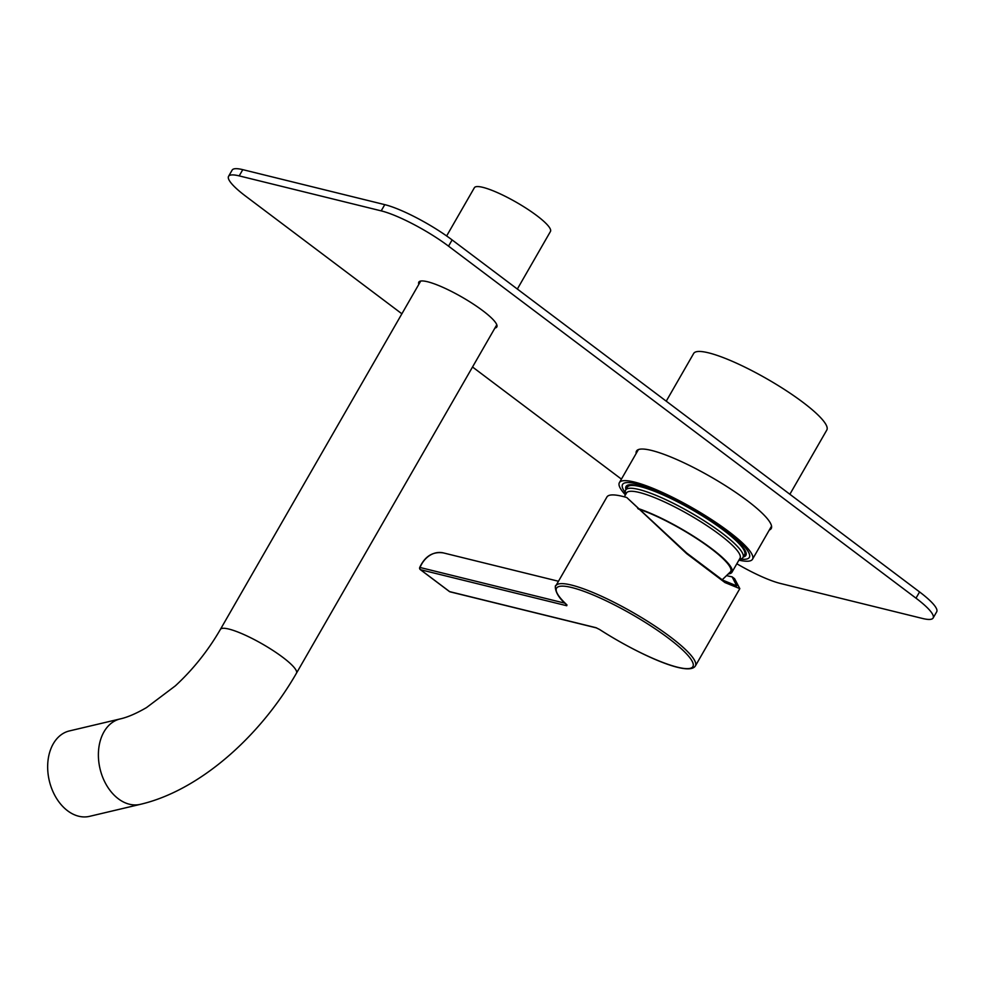 <?xml version="1.0" encoding="UTF-8"?>
<svg xmlns="http://www.w3.org/2000/svg" width="986" height="986" viewBox="0 0 986 986"><rect width="100%" height="100%" fill="white"/><g stroke="black" fill="none" stroke-linecap="round" stroke-linejoin="round"><path stroke-width="1.48" d="M738.908 560.147A76.797 14.519 -150.1 0 0 746.119 561.219A76.797 14.519 -150.1 0 0 752.528 559.222A76.797 14.519 -150.1 0 0 693.195 508.345A76.797 14.519 -150.1 0 0 619.381 482.659A76.797 14.519 -150.1 0 0 625.42 494.886M789.872 494.269L826.81 430.032A76.797 14.519 -150.1 0 0 767.478 379.166A76.797 14.519 -150.1 0 0 693.663 353.469L666.24 401.166M625.974 489.537A69.119 13.064 29.9 0 1 628.415 484.952A69.119 13.064 29.9 0 1 692.468 509.602A69.119 13.064 29.9 0 1 746.008 552.567A69.119 13.064 29.9 0 1 743.271 556.979M625.642 493.037A73.137 13.829 29.9 0 1 622.622 484.36A73.137 13.829 29.9 0 1 676.569 500.099A73.137 13.829 29.9 0 1 744.331 546.54A73.137 13.829 29.9 0 1 749.422 557.263A73.137 13.829 29.9 0 1 740.4 559.025M625.925 494.023L625.568 492.778A67.652 12.793 29.9 0 1 625.691 490.017L627.306 487.207A67.652 12.793 29.9 0 1 676.963 501.517A67.652 12.793 29.9 0 1 739.956 544.629A67.652 12.793 29.9 0 1 744.603 554.662L742.988 557.46A67.652 12.793 29.9 0 1 740.659 558.963L739.414 559.284M625.691 490.017A67.652 12.793 29.9 0 1 675.348 504.314A67.652 12.793 29.9 0 1 738.341 547.427A67.652 12.793 29.9 0 1 742.988 557.46M624.311 496.821L626.529 492.975A65.458 12.374 29.9 0 1 674.572 506.816A65.458 12.374 29.9 0 1 735.519 548.524A65.458 12.374 29.9 0 1 740.018 558.236L731.957 572.237A65.458 12.374 29.9 0 1 728.888 573.852M637.695 508.357A65.458 12.374 29.9 0 1 727.471 562.538A65.458 12.374 29.9 0 1 731.957 572.237M638.299 508.973A63.991 12.103 29.9 0 1 726.3 562.02A63.991 12.103 29.9 0 1 730.564 571.707L722.183 579.817M692.985 558.162A56.683 10.723 29.9 0 1 706.876 569.008M626.8 497.536A80.445 15.209 -150.1 0 0 606.908 497.018L555.894 585.733A80.445 15.209 29.9 0 1 575.787 586.251A80.445 15.209 29.9 0 1 655.789 626.615A80.445 15.209 29.9 0 1 695.376 665.944L739.82 588.642L724.944 582.553L686.675 553.651L626.8 497.536L686.663 552.998L722.639 580.113L736.702 585.857L732.13 576.847L734.607 578.708L739.82 588.642M732.13 576.847A76.797 14.519 29.9 0 1 727.15 575.738M695.376 665.944C688.364 677.086 637.868 654.1 599.439 629.413L595.852 627.651A1.824 1.504 -76.2 0 0 596.308 627.872L450.084 591.846A1.824 1.504 -76.2 0 1 449.628 591.625L595.852 627.651M566.112 604.233A1.824 1.504 -76.2 0 0 566.74 605.737L566.95 604.911A1.824 1.405 133.2 0 1 566.593 604.689L566.593 604.689A1.824 1.405 133.2 0 1 566.346 604.344M596.616 627.909A1.824 1.504 -76.2 0 1 596.308 627.872L599.439 629.413M446.633 235.962L474.377 187.722A43.877 8.295 29.9 0 1 516.553 202.401A43.877 8.295 29.9 0 1 550.459 231.464L517.342 289.046M120.119 718.942L69.39 730.934A43.877 31.01 76.7 0 0 49.3 780.764A43.877 31.01 76.7 0 0 89.566 816.346L140.295 804.354A43.877 31.01 76.7 0 1 100.03 768.772A43.877 31.01 76.7 0 1 120.119 718.942C127.477 717.315 136.265 713.531 146.483 707.603L175.323 685.874C192.96 669.605 207.984 650.797 220.383 629.425A43.877 8.295 29.9 0 1 262.559 644.117A43.877 8.295 29.9 0 1 296.466 673.179L496.796 324.788M239.204 175.89A54.846 10.378 -150.1 0 0 228.555 176.334L232.141 170.11A54.846 10.378 29.9 0 1 242.778 169.654L239.204 175.89L381.2 210.868L384.774 204.644A54.846 10.378 29.9 0 1 452.118 239.931L919.581 591.945A54.846 10.378 29.9 0 1 936.7 611.788L933.126 618.012A54.846 10.378 -150.1 0 0 915.994 598.169L919.581 591.945M242.778 169.654L384.774 204.644M621.414 479.122L472.528 367.002M401.881 313.794L245.674 196.177A54.846 10.378 -150.1 0 1 228.555 176.334M933.126 618.012A54.846 10.378 -150.1 0 1 922.477 618.456L780.481 583.478A54.846 10.378 -150.1 0 1 736.825 563.77M452.118 239.931L448.531 246.155L915.994 598.169M418.853 284.276A44.974 8.504 29.9 0 1 418.828 282.119A44.974 8.504 29.9 0 1 427.554 281.749A44.974 8.504 29.9 0 1 473.058 303.898A44.974 8.504 29.9 0 1 496.808 326.958A44.974 8.504 29.9 0 1 494.935 328.03M636.167 453.474A77.709 14.691 29.9 0 1 636.488 451.07A77.709 14.691 29.9 0 1 651.573 450.442A77.709 14.691 29.9 0 1 730.17 488.699A77.709 14.691 29.9 0 1 771.225 528.545A77.709 14.691 29.9 0 1 769.302 530.037M448.531 246.155A54.846 10.378 -150.1 0 0 381.2 210.868M566.74 605.737L420.517 569.711L449.628 591.625A1.824 0.986 127 0 1 449.419 591.538A1.824 0.986 127 0 1 449.271 591.366M599.525 629.438A78.621 14.864 -150.1 0 0 693.17 665.944A78.621 14.864 -150.1 0 0 607.549 601.472A78.621 14.864 -150.1 0 0 566.95 604.911M558.47 581.259L443.441 552.924A23.775 19.51 103.8 0 0 420.048 567.492L565.077 603.222M420.517 569.711A1.824 1.504 -76.2 0 1 420.048 567.492L419.716 567.468A1.824 1.824 0 0 0 420.307 569.612A1.824 0.986 -53 0 0 420.517 569.711M420.061 569.144A1.824 0.986 -53 0 0 420.307 569.612L449.419 591.538A1.824 1.824 0 0 0 450.084 591.846M752.528 559.222L771.545 526.142M619.381 482.659L638.398 449.579M555.894 585.733C555.278 583.835 552.826 593.387 566.593 604.689L566.703 604.775M419.716 567.468C425.015 556.178 432.928 551.322 443.441 552.924M220.383 629.425L420.714 281.047M296.466 673.179C259.774 737.06 199.012 790.686 140.295 804.354"/></g></svg>
